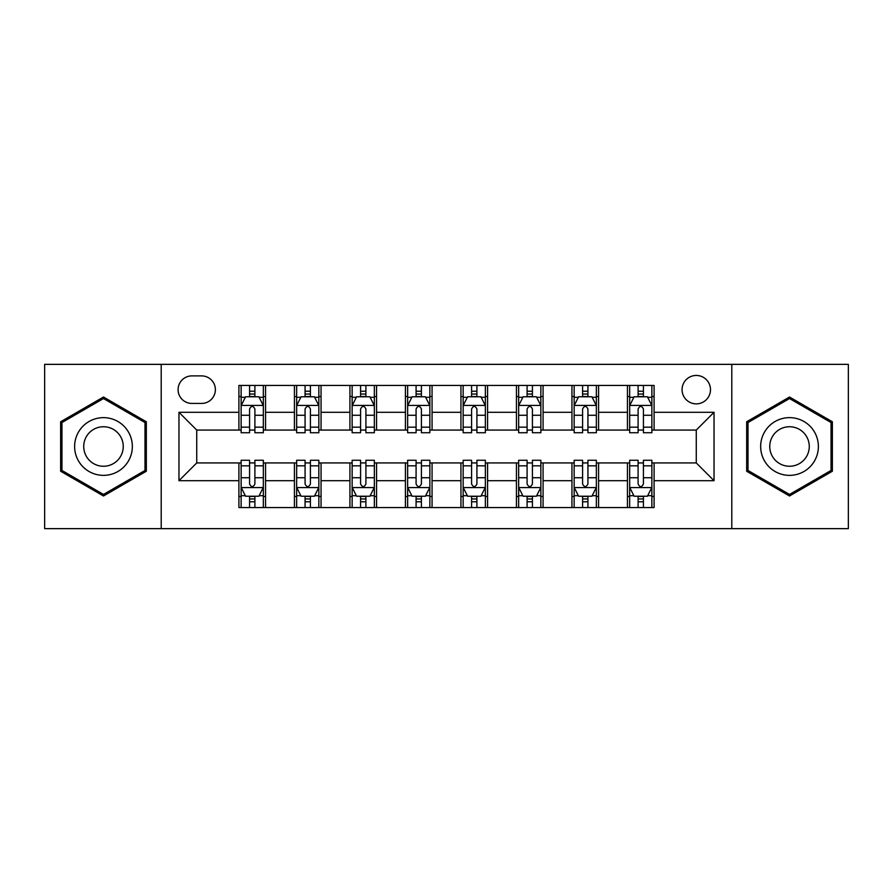 <?xml version="1.0" encoding="UTF-8"?>
<svg xmlns="http://www.w3.org/2000/svg" width="893" height="893" viewBox="0 0 893 893"><rect width="100%" height="100%" fill="white"/><g stroke="black" fill="none" stroke-linecap="round" stroke-linejoin="round"><path stroke-width="1.34" d="M696.272 375.451A14.21 14.21 0 0 0 682.062 389.661A14.21 14.21 0 0 0 696.272 403.87A14.21 14.21 0 0 0 710.482 389.661A14.21 14.21 0 0 0 696.272 375.451M731.791 528.645L848.35 528.645L848.35 364.355L731.791 364.355L731.791 528.645L161.209 528.645L161.209 364.355L44.65 364.355L44.65 528.645L161.209 528.645M191.85 403.424L201.617 403.424A13.763 13.763 0 0 0 215.38 389.661A13.763 13.763 0 0 0 201.617 375.897L191.85 375.897A13.763 13.763 0 0 0 178.087 389.661A13.763 13.763 0 0 0 191.85 403.424M731.791 364.355L161.209 364.355M238.911 480.691L178.968 480.691L178.968 412.309L238.911 412.309L238.911 430.069L196.728 430.069L196.728 462.931L238.911 462.931L238.911 507.559L654.089 507.559L654.089 462.931L696.272 462.931L696.272 430.069L654.089 430.069L654.089 412.309L714.032 412.309L714.032 480.691L654.089 480.691M654.089 412.309L654.089 385.441L238.911 385.441L238.911 412.309M627.444 385.441L627.444 430.069L629.665 430.069M638.104 430.069L643.429 430.069M651.868 430.069L654.089 430.069M627.444 430.069L596.357 430.069M571.944 385.441L571.944 430.069L574.154 430.069M582.593 430.069L587.929 430.069M571.944 430.069L540.857 430.069M516.433 385.441L516.433 430.069L518.654 430.069M527.093 430.069L532.418 430.069M516.433 430.069L485.357 430.069M460.933 385.441L460.933 430.069L463.154 430.069M471.593 430.069L476.918 430.069M460.933 430.069L429.846 430.069M405.422 385.441L405.422 430.069L407.643 430.069M416.082 430.069L421.407 430.069M405.422 430.069L374.346 430.069M349.922 385.441L349.922 430.069L352.143 430.069M360.582 430.069L365.907 430.069M349.922 430.069L318.846 430.069M294.422 385.441L294.422 430.069L296.643 430.069M305.071 430.069L310.407 430.069M294.422 430.069L263.335 430.069M238.911 430.069L241.132 430.069M249.571 430.069L254.896 430.069M238.911 462.931L241.132 462.931M249.571 462.931L254.896 462.931M263.335 462.931L265.556 462.931L265.556 507.559M296.643 462.931L265.556 462.931M305.071 462.931L310.407 462.931M318.846 462.931L321.056 462.931L321.056 507.559M352.143 462.931L321.056 462.931M360.582 462.931L365.907 462.931M374.346 462.931L376.567 462.931L376.567 507.559M407.643 462.931L376.567 462.931M416.082 462.931L421.407 462.931M429.846 462.931L432.067 462.931L432.067 507.559M463.154 462.931L432.067 462.931M471.593 462.931L476.918 462.931M485.357 462.931L487.578 462.931L487.578 507.559M518.654 462.931L487.578 462.931M527.093 462.931L532.418 462.931M540.857 462.931L543.078 462.931L543.078 507.559M574.154 462.931L543.078 462.931M582.593 462.931L587.929 462.931M596.357 462.931L598.578 462.931L598.578 507.559M629.665 462.931L598.578 462.931M638.104 462.931L643.429 462.931M651.868 462.931L654.089 462.931M265.556 385.441L265.556 430.069M238.911 396.548L241.132 396.548M249.571 396.548L254.896 396.548M263.335 396.548L265.556 396.548M238.911 496.452L241.132 496.452M249.571 496.452L254.896 496.452M263.335 496.452L265.556 496.452M294.422 462.931L294.422 507.559M321.056 385.441L321.056 430.069M294.422 396.548L296.643 396.548M305.071 396.548L310.407 396.548M318.846 396.548L321.056 396.548M294.422 496.452L296.643 496.452M305.071 496.452L310.407 496.452M318.846 496.452L321.056 496.452M349.922 462.931L349.922 507.559M349.922 496.452L352.143 496.452M360.582 496.452L365.907 496.452M374.346 496.452L376.567 496.452M376.567 385.441L376.567 430.069M349.922 396.548L352.143 396.548M360.582 396.548L365.907 396.548M374.346 396.548L376.567 396.548M405.422 462.931L405.422 507.559M405.422 496.452L407.643 496.452M416.082 496.452L421.407 496.452M429.846 496.452L432.067 496.452M432.067 385.441L432.067 430.069M405.422 396.548L407.643 396.548M416.082 396.548L421.407 396.548M429.846 396.548L432.067 396.548M460.933 462.931L460.933 507.559M460.933 496.452L463.154 496.452M471.593 496.452L476.918 496.452M485.357 496.452L487.578 496.452M487.578 385.441L487.578 430.069M460.933 396.548L463.154 396.548M471.593 396.548L476.918 396.548M485.357 396.548L487.578 396.548M516.433 462.931L516.433 507.559M516.433 496.452L518.654 496.452M527.093 496.452L532.418 496.452M540.857 496.452L543.078 496.452M543.078 385.441L543.078 430.069M516.433 396.548L518.654 396.548M527.093 396.548L532.418 396.548M540.857 396.548L543.078 396.548M571.944 462.931L571.944 507.559M571.944 496.452L574.154 496.452M582.593 496.452L587.929 496.452M596.357 496.452L598.578 496.452M598.578 385.441L598.578 430.069M571.944 396.548L574.154 396.548M582.593 396.548L587.929 396.548M596.357 396.548L598.578 396.548M627.444 462.931L627.444 507.559M627.444 496.452L629.665 496.452M638.104 496.452L643.429 496.452M651.868 496.452L654.089 496.452M627.444 396.548L629.665 396.548M638.104 396.548L643.429 396.548M651.868 396.548L654.089 396.548M196.728 430.069L178.968 412.309M196.728 462.931L178.968 480.691M714.032 412.309L696.272 430.069M714.032 480.691L696.272 462.931M103.488 495.983L146.329 471.236L146.329 421.764L103.488 397.017L60.635 421.764L60.635 471.236L103.488 495.983M832.365 421.764L789.512 397.017L746.671 421.764L746.671 471.236L789.512 495.983L832.365 471.236L832.365 421.764M254.896 391.223L249.571 391.223M263.335 427.167L254.896 427.167L254.896 432.737L263.335 432.737L263.335 405.645L258.892 396.771L245.575 396.771L241.132 405.645L241.132 432.737L249.571 432.737L249.571 427.167L241.132 427.167M241.132 405.645L241.132 385.441M263.335 405.645L263.335 385.441M249.571 396.771L249.571 385.441M254.896 385.441L254.896 396.771M254.896 427.167L254.896 408.983C253.121 405.556 251.346 405.556 249.571 408.983L249.571 427.167M249.571 501.777L254.896 501.777M241.132 465.833L249.571 465.833L249.571 460.263L241.132 460.263L241.132 487.355L245.575 496.229L258.892 496.229L263.335 487.355L263.335 460.263L254.896 460.263L254.896 465.833L263.335 465.833M263.335 487.355L263.335 507.559M241.132 487.355L241.132 507.559M254.896 496.229L254.896 507.559M249.571 507.559L249.571 496.229M249.571 465.833L249.571 484.017C251.346 487.444 253.121 487.444 254.896 484.017L254.896 465.833M310.407 391.223L305.071 391.223M318.846 427.167L310.407 427.167L310.407 432.737L318.846 432.737L318.846 405.645L314.403 396.771L301.075 396.771L296.643 405.645L296.643 432.737L305.071 432.737L305.071 427.167L296.643 427.167M296.643 405.645L296.643 385.441M318.846 405.645L318.846 385.441M305.071 396.771L305.071 385.441M310.407 385.441L310.407 396.771M310.407 427.167L310.407 408.983C308.632 405.556 306.857 405.556 305.071 408.983L305.071 427.167M365.907 391.223L360.582 391.223M374.346 427.167L365.907 427.167L365.907 432.737L374.346 432.737L374.346 405.645L369.903 396.771L356.586 396.771L352.143 405.645L352.143 432.737L360.582 432.737L360.582 427.167L352.143 427.167M352.143 405.645L352.143 385.441M374.346 405.645L374.346 385.441M360.582 396.771L360.582 385.441M365.907 385.441L365.907 396.771M365.907 427.167L365.907 408.983C364.132 405.556 362.357 405.556 360.582 408.983L360.582 427.167M421.407 391.223L416.082 391.223M429.846 427.167L421.407 427.167L421.407 432.737L429.846 432.737L429.846 405.645L425.403 396.771L412.086 396.771L407.643 405.645L407.643 432.737L416.082 432.737L416.082 427.167L407.643 427.167M407.643 405.645L407.643 385.441M429.846 405.645L429.846 385.441M416.082 396.771L416.082 385.441M421.407 385.441L421.407 396.771M421.407 427.167L421.407 408.983C419.643 405.556 417.857 405.556 416.082 408.983L416.082 427.167M305.071 501.777L310.407 501.777M296.643 465.833L305.071 465.833L305.071 460.263L296.643 460.263L296.643 487.355L301.075 496.229L314.403 496.229L318.846 487.355L318.846 460.263L310.407 460.263L310.407 465.833L318.846 465.833M318.846 487.355L318.846 507.559M296.643 487.355L296.643 507.559M310.407 496.229L310.407 507.559M305.071 507.559L305.071 496.229M305.071 465.833L305.071 484.017C306.846 487.444 308.621 487.444 310.407 484.017L310.407 465.833M360.582 501.777L365.907 501.777M352.143 465.833L360.582 465.833L360.582 460.263L352.143 460.263L352.143 487.355L356.586 496.229L369.903 496.229L374.346 487.355L374.346 460.263L365.907 460.263L365.907 465.833L374.346 465.833M374.346 487.355L374.346 507.559M352.143 487.355L352.143 507.559M365.907 496.229L365.907 507.559M360.582 507.559L360.582 496.229M360.582 465.833L360.582 484.017C362.357 487.444 364.132 487.444 365.907 484.017L365.907 465.833M416.082 501.777L421.407 501.777M407.643 465.833L416.082 465.833L416.082 460.263L407.643 460.263L407.643 487.355L412.086 496.229L425.403 496.229L429.846 487.355L429.846 460.263L421.407 460.263L421.407 465.833L429.846 465.833M429.846 487.355L429.846 507.559M407.643 487.355L407.643 507.559M421.407 496.229L421.407 507.559M416.082 507.559L416.082 496.229M416.082 465.833L416.082 484.017C417.857 487.444 419.632 487.444 421.407 484.017L421.407 465.833M476.918 391.223L471.593 391.223M485.357 427.167L476.918 427.167L476.918 432.737L485.357 432.737L485.357 405.645L480.914 396.771L467.597 396.771L463.154 405.645L463.154 432.737L471.593 432.737L471.593 427.167L463.154 427.167M463.154 405.645L463.154 385.441M485.357 405.645L485.357 385.441M471.593 396.771L471.593 385.441M476.918 385.441L476.918 396.771M476.918 427.167L476.918 408.983C475.143 405.556 473.368 405.556 471.593 408.983L471.593 427.167M471.593 501.777L476.918 501.777M463.154 465.833L471.593 465.833L471.593 460.263L463.154 460.263L463.154 487.355L467.597 496.229L480.914 496.229L485.357 487.355L485.357 460.263L476.918 460.263L476.918 465.833L485.357 465.833M485.357 487.355L485.357 507.559M463.154 487.355L463.154 507.559M476.918 496.229L476.918 507.559M471.593 507.559L471.593 496.229M471.593 465.833L471.593 484.017C473.357 487.444 475.143 487.444 476.918 484.017L476.918 465.833M128.48 432.067A28.866 28.866 0 0 0 89.054 421.507A28.866 28.866 0 0 0 78.484 460.933A28.866 28.866 0 0 0 117.921 471.493A28.866 28.866 0 0 0 128.48 432.067M120.6 436.621A19.758 19.758 0 0 0 93.609 429.388A19.758 19.758 0 0 0 86.375 456.379A19.758 19.758 0 0 0 113.366 463.612A19.758 19.758 0 0 0 120.6 436.621M103.488 494.443L61.963 470.466L61.963 422.534L103.488 398.557L145.001 422.534L145.001 470.466L103.488 494.443M789.512 475.366A28.866 28.866 0 0 0 818.379 446.5A28.866 28.866 0 0 0 789.512 417.634A28.866 28.866 0 0 0 760.657 446.5A28.866 28.866 0 0 0 789.512 475.366M789.512 466.258A19.758 19.758 0 0 0 809.27 446.5A19.758 19.758 0 0 0 789.512 426.742A19.758 19.758 0 0 0 769.755 446.5A19.758 19.758 0 0 0 789.512 466.258M747.999 422.534L789.512 398.557L831.037 422.534L831.037 470.466L789.512 494.443L747.999 470.466L747.999 422.534M532.418 391.223L527.093 391.223M540.857 427.167L532.418 427.167L532.418 432.737L540.857 432.737L540.857 405.645L536.414 396.771L523.097 396.771L518.654 405.645L518.654 432.737L527.093 432.737L527.093 427.167L518.654 427.167M518.654 405.645L518.654 385.441M540.857 405.645L540.857 385.441M527.093 396.771L527.093 385.441M532.418 385.441L532.418 396.771M532.418 427.167L532.418 408.983C530.643 405.556 528.868 405.556 527.093 408.983L527.093 427.167M587.929 391.223L582.593 391.223M596.357 427.167L587.929 427.167L587.929 432.737L596.357 432.737L596.357 405.645L591.925 396.771L578.597 396.771L574.154 405.645L574.154 432.737L582.593 432.737L582.593 427.167L574.154 427.167M574.154 405.645L574.154 385.441M596.357 405.645L596.357 385.441M582.593 396.771L582.593 385.441M587.929 385.441L587.929 396.771M587.929 427.167L587.929 408.983C586.154 405.556 584.379 405.556 582.593 408.983L582.593 427.167M643.429 391.223L638.104 391.223M651.868 427.167L643.429 427.167L643.429 432.737L651.868 432.737L651.868 405.645L647.425 396.771L634.108 396.771L629.665 405.645L629.665 432.737L638.104 432.737L638.104 427.167L629.665 427.167M629.665 405.645L629.665 385.441M651.868 405.645L651.868 385.441M638.104 396.771L638.104 385.441M643.429 385.441L643.429 396.771M643.429 427.167L643.429 408.983C641.654 405.556 639.879 405.556 638.104 408.983L638.104 427.167M527.093 501.777L532.418 501.777M518.654 465.833L527.093 465.833L527.093 460.263L518.654 460.263L518.654 487.355L523.097 496.229L536.414 496.229L540.857 487.355L540.857 460.263L532.418 460.263L532.418 465.833L540.857 465.833M540.857 487.355L540.857 507.559M518.654 487.355L518.654 507.559M532.418 496.229L532.418 507.559M527.093 507.559L527.093 496.229M527.093 465.833L527.093 484.017C528.868 487.444 530.643 487.444 532.418 484.017L532.418 465.833M582.593 501.777L587.929 501.777M574.154 465.833L582.593 465.833L582.593 460.263L574.154 460.263L574.154 487.355L578.597 496.229L591.925 496.229L596.357 487.355L596.357 460.263L587.929 460.263L587.929 465.833L596.357 465.833M596.357 487.355L596.357 507.559M574.154 487.355L574.154 507.559M587.929 496.229L587.929 507.559M582.593 507.559L582.593 496.229M582.593 465.833L582.593 484.017C584.368 487.444 586.143 487.444 587.929 484.017L587.929 465.833M638.104 501.777L643.429 501.777M629.665 465.833L638.104 465.833L638.104 460.263L629.665 460.263L629.665 487.355L634.108 496.229L647.425 496.229L651.868 487.355L651.868 460.263L643.429 460.263L643.429 465.833L651.868 465.833M651.868 487.355L651.868 507.559M629.665 487.355L629.665 507.559M643.429 496.229L643.429 507.559M638.104 507.559L638.104 496.229M638.104 465.833L638.104 484.017C639.879 487.444 641.654 487.444 643.429 484.017L643.429 465.833M294.422 480.691L265.556 480.691M294.422 412.309L265.556 412.309M349.922 412.309L321.056 412.309M349.922 480.691L321.056 480.691M405.422 412.309L376.567 412.309M405.422 480.691L376.567 480.691M460.933 412.309L432.067 412.309M460.933 480.691L432.067 480.691M516.433 412.309L487.578 412.309M516.433 480.691L487.578 480.691M571.944 412.309L543.078 412.309M571.944 480.691L543.078 480.691M627.444 412.309L598.578 412.309M627.444 480.691L598.578 480.691M263.223 405.422L241.244 405.422M241.132 397.296L245.307 397.296M259.16 397.296L263.335 397.296M249.571 415.267L241.132 415.267M263.335 415.267L254.896 415.267M254.896 394.047L249.571 394.047M241.244 487.578L263.223 487.578M263.335 495.704L259.16 495.704M245.307 495.704L241.132 495.704M254.896 477.733L263.335 477.733M241.132 477.733L249.571 477.733M249.571 498.953L254.896 498.953M318.734 405.422L296.755 405.422M296.643 397.296L300.818 397.296M314.671 397.296L318.846 397.296M305.071 415.267L296.643 415.267M318.846 415.267L310.407 415.267M310.407 394.047L305.071 394.047M374.234 405.422L352.255 405.422M352.143 397.296L356.318 397.296M370.171 397.296L374.346 397.296M360.582 415.267L352.143 415.267M374.346 415.267L365.907 415.267M365.907 394.047L360.582 394.047M429.734 405.422L407.755 405.422M407.643 397.296L411.818 397.296M425.671 397.296L429.846 397.296M416.082 415.267L407.643 415.267M429.846 415.267L421.407 415.267M421.407 394.047L416.082 394.047M296.755 487.578L318.734 487.578M318.846 495.704L314.671 495.704M300.818 495.704L296.643 495.704M310.407 477.733L318.846 477.733M296.643 477.733L305.071 477.733M305.071 498.953L310.407 498.953M352.255 487.578L374.234 487.578M374.346 495.704L370.171 495.704M356.318 495.704L352.143 495.704M365.907 477.733L374.346 477.733M352.143 477.733L360.582 477.733M360.582 498.953L365.907 498.953M407.755 487.578L429.734 487.578M429.846 495.704L425.671 495.704M411.818 495.704L407.643 495.704M421.407 477.733L429.846 477.733M407.643 477.733L416.082 477.733M416.082 498.953L421.407 498.953M485.245 405.422L463.266 405.422M463.154 397.296L467.329 397.296M481.182 397.296L485.357 397.296M471.593 415.267L463.154 415.267M485.357 415.267L476.918 415.267M476.918 394.047L471.593 394.047M463.266 487.578L485.245 487.578M485.357 495.704L481.182 495.704M467.329 495.704L463.154 495.704M476.918 477.733L485.357 477.733M463.154 477.733L471.593 477.733M471.593 498.953L476.918 498.953M540.745 405.422L518.766 405.422M518.654 397.296L522.829 397.296M536.682 397.296L540.857 397.296M527.093 415.267L518.654 415.267M540.857 415.267L532.418 415.267M532.418 394.047L527.093 394.047M596.245 405.422L574.266 405.422M574.154 397.296L578.329 397.296M592.182 397.296L596.357 397.296M582.593 415.267L574.154 415.267M596.357 415.267L587.929 415.267M587.929 394.047L582.593 394.047M651.756 405.422L629.777 405.422M629.665 397.296L633.84 397.296M647.693 397.296L651.868 397.296M638.104 415.267L629.665 415.267M651.868 415.267L643.429 415.267M643.429 394.047L638.104 394.047M518.766 487.578L540.745 487.578M540.857 495.704L536.682 495.704M522.829 495.704L518.654 495.704M532.418 477.733L540.857 477.733M518.654 477.733L527.093 477.733M527.093 498.953L532.418 498.953M574.266 487.578L596.245 487.578M596.357 495.704L592.182 495.704M578.329 495.704L574.154 495.704M587.929 477.733L596.357 477.733M574.154 477.733L582.593 477.733M582.593 498.953L587.929 498.953M629.777 487.578L651.756 487.578M651.868 495.704L647.693 495.704M633.84 495.704L629.665 495.704M643.429 477.733L651.868 477.733M629.665 477.733L638.104 477.733M638.104 498.953L643.429 498.953"/></g></svg>
